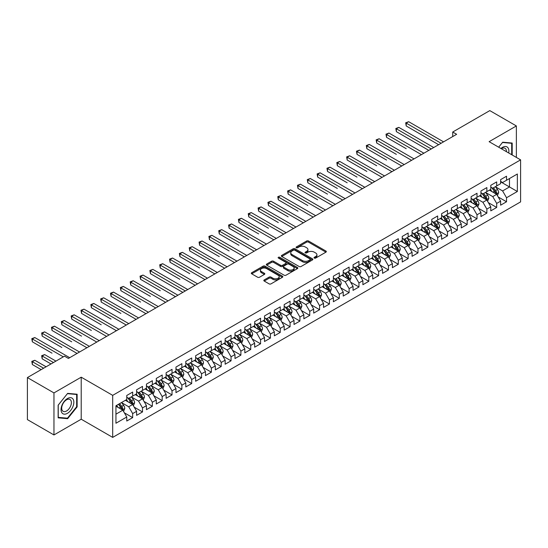 <?xml version="1.0" encoding="UTF-8"?>
<svg xmlns="http://www.w3.org/2000/svg" width="548" height="548" viewBox="0 0 548 548"><rect width="100%" height="100%" fill="white"/><g stroke="black" fill="none" stroke-linecap="round" stroke-linejoin="round"><path stroke-width="0.82" d="M314.319 258.081A0.959 0.555 0 0 0 315.669 258.081L325.93 252.162A1.363 0.788 0 0 0 326.327 251.601A1.363 0.788 0 0 0 325.93 251.046L308.545 241.01A1.363 0.788 0 0 0 306.613 241.01L296.352 246.936A0.959 0.555 0 0 0 296.071 247.326A0.959 0.555 0 0 0 296.352 247.71A0.959 0.555 0 0 0 297.708 247.71L299.037 246.949A4.37 2.521 0 0 1 305.215 246.949L306.661 247.785A4.37 2.521 0 0 1 307.942 249.566A4.37 2.521 0 0 1 306.661 251.354L305.332 252.114A0.959 0.555 0 0 0 305.058 252.505A0.959 0.555 0 0 0 305.332 252.895A0.959 0.555 0 0 0 306.688 252.895L308.017 252.135A4.37 2.521 0 0 1 314.196 252.135L315.641 252.971A4.37 2.521 0 0 1 316.922 254.751A4.37 2.521 0 0 1 315.641 256.539L314.319 257.3A0.959 0.555 0 0 0 314.038 257.69A0.959 0.555 0 0 0 314.319 258.081L314.319 257.3M264.218 279.925A1.363 0.788 0 0 0 263.821 280.48A1.363 0.788 0 0 0 264.218 281.042L269.095 283.857A1.363 0.788 0 0 0 271.027 283.857L282.426 277.274A1.363 0.788 0 0 0 282.823 276.719A1.363 0.788 0 0 0 282.426 276.165L265.04 266.129A1.363 0.788 0 0 0 263.109 266.129L251.717 272.705A1.363 0.788 0 0 0 251.313 273.26A1.363 0.788 0 0 0 251.717 273.822L257.608 277.22A1.363 0.788 0 0 0 259.54 277.22L264.41 274.404A1.363 0.788 0 0 0 264.814 273.849A1.363 0.788 0 0 0 264.41 273.288L261.492 271.603A3.651 2.11 0 0 1 260.423 270.109A3.651 2.11 0 0 1 262.677 268.164A3.651 2.11 0 0 1 266.657 268.623L278.103 275.226A3.651 2.11 0 0 1 279.172 276.719A3.651 2.11 0 0 1 276.918 278.665A3.651 2.11 0 0 1 272.938 278.213L271.027 277.11A1.363 0.788 0 0 0 269.095 277.11L264.218 279.925L264.218 281.042M53.964 392.916L53.964 434.948L81.214 419.213L81.214 377.182L53.964 392.916L27.4 377.579L64.493 356.166L68.425 358.433L456.648 134.294L452.716 132.027L452.716 136.568M81.214 377.182L112.696 395.355L520.6 159.858L520.6 201.89L112.696 437.393L112.696 395.355M516.367 157.413L516.367 125.944L489.117 141.679L520.6 159.858M516.367 125.944L489.802 110.607L452.716 132.027M299.133 266.513A1.363 0.788 0 0 0 301.064 266.513L312.456 259.937A1.363 0.788 0 0 0 312.86 259.382A1.363 0.788 0 0 0 312.456 258.82L295.077 248.785A1.363 0.788 0 0 0 293.146 248.785L281.747 255.368A1.363 0.788 0 0 0 281.35 255.923A1.363 0.788 0 0 0 281.747 256.478L299.133 266.513M278.795 258.293A0.959 0.555 0 0 1 279.768 258.423L297.42 268.616L286.042 275.185A1.363 0.788 0 0 1 284.111 275.185L266.732 265.15L271.609 262.355L271.609 261.218L266.732 264.033A1.363 0.788 0 0 0 266.328 264.595A1.363 0.788 0 0 0 266.732 265.15L266.732 264.033M271.609 262.355A1.363 0.788 0 0 1 273.541 262.355L273.541 261.218A1.363 0.788 0 0 0 271.609 261.218M273.541 261.218L280.59 265.287A1.363 0.788 0 0 0 282.521 265.287L285.755 263.424A1.363 0.788 0 0 0 286.152 262.862A1.363 0.788 0 0 0 285.755 262.307L278.418 258.067A0.959 0.555 0 0 1 278.137 257.676A0.959 0.555 0 0 1 278.726 257.17A0.959 0.555 0 0 1 279.768 257.286L297.441 267.493A1.363 0.788 0 0 1 297.838 268.047A1.363 0.788 0 0 1 297.441 268.609L297.441 267.493M500.625 181.84L509.482 186.95L509.482 178.545L517.353 174.004L506.53 180.251L506.53 176.216L500.625 179.621L500.625 183.655L496.694 185.93L496.694 181.895L490.789 185.306L490.789 189.334L486.857 191.608L486.857 187.574L480.952 190.985L480.952 195.019L477.013 197.287L477.013 193.259L471.116 196.664L471.116 200.698L467.177 202.972L467.177 198.938L461.272 202.342L461.272 206.377L457.34 208.651L457.34 204.616L451.436 208.028L451.436 212.055L447.504 214.33L447.504 210.295L441.599 213.706L441.599 217.741L437.66 220.008L437.66 215.974L431.762 219.385L431.762 223.42L427.824 225.687L427.824 221.659L421.919 225.064L421.919 229.098L417.987 231.372L417.987 227.338L412.082 230.742L412.082 234.777L408.144 237.051L408.144 233.016L402.246 236.428L402.246 240.456L398.307 242.73L398.307 238.695L392.402 242.106L392.402 246.141L388.47 248.408L388.47 244.381L382.566 247.785L382.566 251.82L378.634 254.094L378.634 250.059L372.729 253.464L372.729 257.498L368.79 259.773L368.79 255.738L362.892 259.149L362.892 263.177L358.954 265.451L358.954 261.417L353.049 264.828L353.049 268.863L349.117 271.13L349.117 267.095L343.212 270.507L343.212 274.541L339.281 276.809L339.281 272.781L333.376 276.185L333.376 280.22L329.437 282.494L329.437 278.459L323.539 281.864L323.539 285.898L319.6 288.173L319.6 284.138L313.696 287.549L313.696 291.577L309.764 293.851L309.764 289.817L303.859 293.228L303.859 297.263L299.927 299.53L299.927 295.502L294.023 298.907L294.023 302.941L290.084 305.215L290.084 301.181L284.186 304.585L284.186 308.62L280.247 310.894L280.247 306.859L274.343 310.271L274.343 314.299L270.411 316.573L270.411 312.538L264.506 315.949L264.506 319.984L260.567 322.251L260.567 318.217L254.669 321.628L254.669 325.663L250.731 327.93L250.731 323.902L244.826 327.307L244.826 331.341L240.894 333.616L240.894 329.581L234.989 332.985L234.989 337.02L231.057 339.294L231.057 335.26L225.153 338.671L225.153 342.699L221.214 344.973L221.214 340.938L215.316 344.35L215.316 348.384L211.377 350.651L211.377 346.624L205.473 350.028L205.473 354.063L201.541 356.337L201.541 352.302L195.636 355.707L195.636 359.741L191.704 362.016L191.704 357.981L185.799 361.392L185.799 365.42L181.861 367.694L181.861 363.66L175.963 367.071L175.963 371.106L172.024 373.373L172.024 369.338L166.119 372.75L166.119 376.784L162.187 379.052L162.187 375.024L156.283 378.428L156.283 382.463L152.351 384.737L152.351 380.702L146.446 384.107L146.446 388.142L142.507 390.416L142.507 386.381L136.61 389.792L136.61 393.82L132.671 396.094L132.671 392.06L126.766 395.471L126.766 399.506L115.943 405.753L115.943 423.248L126.766 417.001L122.834 410.185L115.943 406.205M517.353 174.004L517.353 191.499L506.53 197.746L502.598 190.93L495.461 186.806M498.221 196.979L506.53 201.774L506.53 197.746M506.53 201.774L500.625 205.185L500.625 201.15L496.694 203.424L492.755 196.609L485.624 192.492M488.378 202.657L496.694 207.459L496.694 203.424M496.694 207.459L490.789 210.864L490.789 206.829L486.857 209.103L482.918 202.287L475.787 198.171M478.541 208.336L486.857 213.138L486.857 209.103M486.857 213.138L480.952 216.542L480.952 212.514L477.013 214.782L473.082 207.966L465.951 203.849M468.704 214.015L477.013 218.816L477.013 214.782M477.013 218.816L471.116 222.228L471.116 218.193L467.177 220.467L463.245 213.651L456.107 209.528M458.861 219.7L467.177 224.495L467.177 220.467M467.177 224.495L461.272 227.906L461.272 223.872L457.34 226.146L453.401 219.33L446.271 215.213M449.024 225.379L457.34 230.181L457.34 226.146M457.34 230.181L451.436 233.585L451.436 229.55L447.504 231.825L443.565 225.009L436.434 220.892M439.188 231.057L447.504 235.859L447.504 231.825M447.504 235.859L441.599 239.264L441.599 235.236L437.66 237.503L433.728 230.687L426.591 226.571M429.351 236.736L437.66 241.538L437.66 237.503M437.66 241.538L431.762 244.949L431.762 240.915L427.824 243.182L423.892 236.366L416.754 232.249M419.508 242.422L427.824 247.216L427.824 243.182M427.824 247.216L421.919 250.628L421.919 246.593L417.987 248.867L414.048 242.052L406.917 237.928M409.671 248.1L417.987 252.895L417.987 248.867M417.987 252.895L412.082 256.306L412.082 252.272L408.144 254.546L404.212 247.73L397.081 243.613M399.835 253.779L408.144 258.581L408.144 254.546M408.144 258.581L402.246 261.985L402.246 257.95L398.307 260.225L394.375 253.409L387.237 249.292M389.998 259.457L398.307 264.259L398.307 260.225M398.307 264.259L392.402 267.664L392.402 263.636L388.47 265.903L384.532 259.088L377.401 254.971M380.154 265.136L388.47 269.938L388.47 265.903M388.47 269.938L382.566 273.349L382.566 269.315L378.634 271.589L374.695 264.773L367.564 260.649M370.318 270.822L378.634 275.617L378.634 271.589M378.634 275.617L372.729 279.028L372.729 274.993L368.79 277.267L364.858 270.452L357.728 266.335M360.481 276.5L368.79 281.302L368.79 277.267M368.79 281.302L362.892 284.707L362.892 280.672L358.954 282.946L355.022 276.13L347.884 272.014M350.645 282.179L358.954 286.981L358.954 282.946M358.954 286.981L353.049 290.385L353.049 286.357L349.117 288.625L345.178 281.809L338.048 277.692M340.801 287.858L349.117 292.659L349.117 288.625M349.117 292.659L343.212 296.071L343.212 292.036L339.281 294.303L335.342 287.488L328.211 283.371M330.965 293.543L339.281 298.338L339.281 294.303M339.281 298.338L333.376 301.749L333.376 297.715L329.437 299.989L325.505 293.173L318.374 289.049M321.128 299.222L329.437 304.017L329.437 299.989M329.437 304.017L323.539 307.428L323.539 303.393L319.6 305.668L315.669 298.852L308.531 294.735M311.285 304.9L319.6 309.702L319.6 305.668M319.6 309.702L313.696 313.107L313.696 309.072L309.764 311.346L305.825 304.53L298.694 300.414M301.448 310.579L309.764 315.381L309.764 311.346M309.764 315.381L303.859 318.785L303.859 314.758L299.927 317.025L295.989 310.209L288.858 306.092M291.611 316.258L299.927 321.06L299.927 317.025M299.927 321.06L294.023 324.471L294.023 320.436L290.084 322.71L286.152 315.895L279.014 311.771M281.775 321.943L290.084 326.738L290.084 322.71M290.084 326.738L284.186 330.149L284.186 326.115L280.247 328.389L276.315 321.573L269.178 317.456M271.931 327.622L280.247 332.424L280.247 328.389M280.247 332.424L274.343 335.828L274.343 331.793L270.411 334.068L266.472 327.252L259.341 323.135M262.095 333.3L270.411 338.102L270.411 334.068M270.411 338.102L264.506 341.507L264.506 337.479L260.567 339.746L256.635 332.931L249.504 328.814M252.258 338.979L260.567 343.781L260.567 339.746M260.567 343.781L254.669 347.192L254.669 343.158L250.731 345.425L246.799 338.609L239.661 334.492M242.422 344.665L250.731 349.46L250.731 345.425M250.731 349.46L244.826 352.871L244.826 348.836L240.894 351.11L236.955 344.295L229.824 340.171M232.578 350.343L240.894 355.138L240.894 351.11M240.894 355.138L234.989 358.55L234.989 354.515L231.057 356.789L227.119 349.973L219.988 345.857M222.741 356.022L231.057 360.824L231.057 356.789M231.057 360.824L225.153 364.228L225.153 360.194L221.214 362.468L217.282 355.652L210.151 351.535M212.905 361.701L221.214 366.502L221.214 362.468M221.214 366.502L215.316 369.907L215.316 365.879L211.377 368.146L207.445 361.331L200.308 357.214M203.068 367.379L211.377 372.181L211.377 368.146M211.377 372.181L205.473 375.592L205.473 371.558L201.541 373.832L197.602 367.009L190.471 362.892M193.225 373.065L201.541 377.86L201.541 373.832M201.541 377.86L195.636 381.271L195.636 377.236L191.704 379.511L187.765 372.695L180.635 368.578M183.388 378.743L191.704 383.545L191.704 379.511M191.704 383.545L185.799 386.95L185.799 382.915L181.861 385.189L177.929 378.373L170.798 374.257M173.552 384.422L181.861 389.224L181.861 385.189M181.861 389.224L175.963 392.628L175.963 388.601L172.024 390.868L168.092 384.052L160.954 379.935M163.708 390.101L172.024 394.903L172.024 390.868M172.024 394.903L166.119 398.314L166.119 394.279L162.187 396.547L158.249 389.731L151.118 385.614M153.872 395.786L162.187 400.581L162.187 396.547M162.187 400.581L156.283 403.992L156.283 399.958L152.351 402.232L148.412 395.416L141.281 391.293M144.035 401.465L152.351 406.26L152.351 402.232M152.351 406.26L146.446 409.671L146.446 405.636L142.507 407.911L138.576 401.095L131.438 396.978M134.198 407.143L142.507 411.945L142.507 407.911M142.507 411.945L136.61 415.35L136.61 411.315L132.671 413.589L128.739 406.774L121.601 402.657M124.355 412.822L132.671 417.624L132.671 413.589M132.671 417.624L126.766 421.028L126.766 417.001M126.766 397.232L128.739 398.369L132.671 396.094M115.943 414.158L122.834 410.185M136.61 391.553L138.576 392.69L142.507 390.416M128.739 406.774L132.671 404.499L125.389 400.3M136.61 411.315L132.671 404.499M146.446 385.867L148.412 387.004L152.351 384.737M138.576 401.095L142.507 398.821L135.226 394.615M146.446 405.636L142.507 398.821M156.283 380.189L158.249 381.326L162.187 379.052M148.412 395.416L152.351 393.142L145.069 388.936M156.283 399.958L152.351 393.142M166.119 374.51L168.092 375.647L172.024 373.373M158.249 389.731L162.187 387.463L154.906 383.258M166.119 394.279L162.187 387.463M175.963 368.831L177.929 369.969L181.861 367.694M168.092 384.052L172.024 381.778L164.743 377.579M175.963 388.601L172.024 381.778M185.799 363.153L187.765 364.283L191.704 362.016M177.929 378.373L181.861 376.099L174.586 371.9M185.799 382.915L181.861 376.099M195.636 357.467L197.602 358.604L201.541 356.337M187.765 372.695L191.704 370.421L184.423 366.215M195.636 377.236L191.704 370.421M205.473 351.789L207.445 352.926L211.377 350.651M197.602 367.009L201.541 364.742L194.259 360.536M205.473 371.558L201.541 364.742M215.316 346.11L217.282 347.247L221.214 344.973M207.445 361.331L211.377 359.063L204.096 354.857M215.316 365.879L211.377 359.063M225.153 340.431L227.119 341.568L231.057 339.294M217.282 355.652L221.214 353.378L213.939 349.179M225.153 360.194L221.214 353.378M234.989 334.753L236.955 335.883L240.894 333.616M227.119 349.973L231.057 347.699L223.776 343.5M234.989 354.515L231.057 347.699M244.826 329.067L246.799 330.204L250.731 327.93M236.955 344.295L240.894 342.021L233.612 337.815M244.826 348.836L240.894 342.021M254.669 323.389L256.635 324.526L260.567 322.251M246.799 338.609L250.731 336.342L243.449 332.136M254.669 343.158L250.731 336.342M264.506 317.71L266.472 318.847L270.411 316.573M256.635 332.931L260.567 330.656L253.292 326.457M264.506 337.479L260.567 330.656M274.343 312.031L276.315 313.161L280.247 310.894M266.472 327.252L270.411 324.978L263.129 320.779M274.343 331.793L270.411 324.978M284.186 306.346L286.152 307.483L290.084 305.215M276.315 321.573L280.247 319.299L272.966 315.093M284.186 326.115L280.247 319.299M294.023 300.667L295.989 301.804L299.927 299.53M286.152 315.895L290.084 313.62L282.802 309.415M294.023 320.436L290.084 313.62M303.859 294.988L305.825 296.126L309.764 293.851M295.989 310.209L299.927 307.942L292.646 303.736M303.859 314.758L299.927 307.942M313.696 289.31L315.669 290.447L319.6 288.173M305.825 304.53L309.764 302.256L302.482 298.057M313.696 309.072L309.764 302.256M323.539 283.631L325.505 284.761L329.437 282.494M315.669 298.852L319.6 296.578L312.319 292.379M323.539 303.393L319.6 296.578M333.376 277.946L335.342 279.083L339.281 276.809M325.505 293.173L329.437 290.899L322.156 286.693M333.376 297.715L329.437 290.899M343.212 272.267L345.178 273.404L349.117 271.13M335.342 287.488L339.281 285.22L331.999 281.014M343.212 292.036L339.281 285.22M353.049 266.588L355.022 267.725L358.954 265.451M345.178 281.809L349.117 279.535L341.836 275.336M353.049 286.357L349.117 279.535M362.892 260.91L364.858 262.04L368.79 259.773M355.022 276.13L358.954 273.856L351.672 269.657M362.892 280.672L358.954 273.856M372.729 255.224L374.695 256.361L378.634 254.094M364.858 270.452L368.79 268.178L361.516 263.972M372.729 274.993L368.79 268.178M382.566 249.546L384.532 250.683L388.47 248.408M374.695 264.773L378.634 262.499L371.352 258.293M382.566 269.315L378.634 262.499M392.402 243.867L394.375 245.004L398.307 242.73M384.532 259.088L388.47 256.82L381.189 252.614M392.402 263.636L388.47 256.82M402.246 238.188L404.212 239.325L408.144 237.051M394.375 253.409L398.307 251.135L391.025 246.936M402.246 257.95L398.307 251.135M412.082 232.51L414.048 233.64L417.987 231.372M404.212 247.73L408.144 245.456L400.869 241.257M412.082 252.272L408.144 245.456M421.919 226.824L423.892 227.961L427.824 225.687M414.048 242.052L417.987 239.777L410.705 235.572M421.919 246.593L417.987 239.777M431.762 221.145L433.728 222.283L437.66 220.008M423.892 236.366L427.824 234.099L420.542 229.893M431.762 240.915L427.824 234.099M441.599 215.467L443.565 216.604L447.504 214.33M433.728 230.687L437.66 228.42L430.379 224.214M441.599 235.236L437.66 228.42M451.436 209.788L453.401 210.918L457.34 208.651M443.565 225.009L447.504 222.735L440.222 218.536M451.436 229.55L447.504 222.735M461.272 204.103L463.245 205.24L467.177 202.972M453.401 219.33L457.34 217.056L450.059 212.85M461.272 223.872L457.34 217.056M471.116 198.424L473.082 199.561L477.013 197.287M463.245 213.651L467.177 211.377L459.895 207.171M471.116 218.193L467.177 211.377M480.952 192.745L482.918 193.882L486.857 191.608M473.082 207.966L477.013 205.699L469.732 201.493M480.952 212.514L477.013 205.699M490.789 187.067L492.755 188.204L496.694 185.93M482.918 202.287L486.857 200.013L479.575 195.814M490.789 206.829L486.857 200.013M500.625 181.388L502.598 182.518L506.53 180.251M492.755 196.609L496.694 194.335L489.412 190.135M500.625 201.15L496.694 194.335M27.4 377.579L27.4 419.61L53.964 434.948M81.214 419.213L112.696 437.393M502.598 190.93L509.482 186.95L517.353 191.499M512.188 155.002L512.188 143.049L502.694 142.199L498.673 147.2L502.495 142.48L511.695 143.302L511.695 154.714M77.131 406.883L77.131 394.224L67.637 393.375L58.143 405.184L58.143 417.843L67.637 418.693L77.131 406.883L76.645 406.602M314.696 258.218L315.641 257.67A4.37 2.521 0 0 0 316.922 255.889L316.922 254.751M307.942 249.566L307.942 250.703A4.37 2.521 0 0 1 306.661 252.484L305.716 253.032M325.909 252.169L308.545 242.148A1.363 0.788 0 0 0 306.613 242.148L296.735 247.847M312.442 259.951L295.077 249.922A1.363 0.788 0 0 0 293.146 249.922L281.768 256.491M310.045 259.773A0.959 0.555 0 0 0 310.326 259.382A0.959 0.555 0 0 0 310.045 258.992L294.783 250.183A0.959 0.555 0 0 0 293.433 250.183L292.029 250.991A4.37 2.521 0 0 0 290.755 252.772A4.37 2.521 0 0 0 292.029 254.56L302.462 260.581A4.37 2.521 0 0 0 308.64 260.581L310.045 259.773L310.045 260.903A0.959 0.555 0 0 0 310.326 260.512L310.326 259.382M290.755 252.772L290.755 253.909A4.37 2.521 0 0 0 292.029 255.69L292.029 254.56M310.045 260.903L308.64 261.711A4.37 2.521 0 0 1 302.462 261.711L292.029 255.69M273.541 262.355L280.59 266.424A1.363 0.788 0 0 0 282.521 266.424L285.755 264.561A1.363 0.788 0 0 0 286.152 263.999L286.152 262.862M287.906 269.513A3.651 2.11 0 0 0 291.885 269.972A3.651 2.11 0 0 0 294.139 268.02A3.651 2.11 0 0 0 293.07 266.534L289.036 264.204A1.363 0.788 0 0 0 287.104 264.204L283.871 266.068A1.363 0.788 0 0 0 283.474 266.629A1.363 0.788 0 0 0 283.871 267.184L287.906 269.513L287.906 270.65A3.651 2.11 0 0 0 291.885 271.109A3.651 2.11 0 0 0 294.139 269.157L294.139 268.02M283.474 266.629L283.474 267.767A1.363 0.788 0 0 0 283.871 268.321L283.871 267.184M287.906 270.65L283.871 268.321M279.172 276.719L279.172 277.857A3.651 2.11 0 0 1 276.918 279.802A3.651 2.11 0 0 1 272.938 279.35L271.027 278.247A1.363 0.788 0 0 0 269.095 278.247L264.239 281.049M260.423 270.109L260.423 271.246A3.651 2.11 0 0 0 261.492 272.74L261.492 271.603M264.41 273.288L264.41 274.404L261.492 272.74M282.405 277.288L265.04 267.26A1.363 0.788 0 0 0 263.109 267.26L251.731 273.829M66.637 418.117L67.637 418.693M497.42 195.595L498.639 192.622A3.685 2.13 -120 0 0 497.461 189.478L495.371 186.69M492.042 191.649L490.453 189.533M406.212 148.686L386.532 137.322L386.532 134.486L388.991 133.061L423.885 153.214M495.995 193.937L496.652 192.78A3.685 2.13 -120 0 0 495.598 190.56L493.501 187.772M492.31 187.943L494.892 191.389A1.877 1.082 60 0 1 495.234 191.958L496.652 192.78M491.666 187.567L494.412 191.238A3.685 2.13 60 0 1 495.467 193.458L495.543 193.67M441.106 143.268L406.212 123.122L408.671 121.704L443.565 141.85M438.647 144.693L406.212 125.965L406.212 123.122L405.671 122.814L408.671 121.704M406.212 125.965L405.671 122.814M487.583 201.28L488.802 198.301A3.685 2.13 -120 0 0 487.624 195.163L485.535 192.369M482.206 197.335L480.617 195.211M396.368 154.365L376.695 143.001L376.695 140.165L379.154 138.747L414.048 158.893M486.158 199.616L486.809 198.458A3.685 2.13 -120 0 0 485.754 196.239L483.665 193.451M482.473 193.622L485.055 197.068A1.877 1.082 60 0 1 485.398 197.643L486.809 198.458M481.822 193.252L484.576 196.924A3.685 2.13 60 0 1 485.631 199.136L485.706 199.356M477.746 206.959L478.966 203.979A3.685 2.13 -120 0 0 477.788 200.842L475.698 198.054M472.369 203.013L470.78 200.89M386.532 160.043L366.852 148.686L366.852 145.843L369.318 144.425L404.212 164.571M476.322 205.294L476.972 204.137A3.685 2.13 -120 0 0 475.917 201.917L473.828 199.13M472.636 199.301L475.219 202.753A1.877 1.082 60 0 1 475.554 203.322L476.972 204.137M471.986 198.931L474.739 202.602A3.685 2.13 60 0 1 475.794 204.822L475.87 205.034M431.269 148.953L396.368 128.801L398.828 127.383L433.728 147.528M428.81 150.371L396.368 131.643L396.368 128.801L395.827 128.492L398.828 127.383M396.368 131.643L395.827 128.492M421.426 154.632L385.991 134.171L388.991 133.061M386.532 137.322L385.991 134.171M508.695 152.981A9.042 5.22 120 0 0 508.037 147.857A9.042 5.22 120 0 0 500.92 148.494M506.434 151.68A6.85 3.952 120 0 0 505.79 149.008A6.85 3.952 120 0 0 505.023 148.296A6.85 3.952 120 0 0 501.386 148.761M511.085 142.953L511.695 143.302M61.903 412.808A9.042 5.22 120 0 0 70.637 410.473A9.042 5.22 120 0 0 72.98 399.033A9.042 5.22 120 0 0 64.246 401.376A9.042 5.22 120 0 0 61.903 412.808M62.356 410.623A6.85 3.952 120 0 0 63.123 411.336A6.85 3.952 120 0 0 69.493 408.137A6.85 3.952 120 0 0 70.74 400.191A6.85 3.952 120 0 0 69.966 399.471A6.85 3.952 120 0 0 63.595 402.67A6.85 3.952 120 0 0 62.356 410.623M67.445 393.656L76.645 394.478L76.645 406.746L67.445 418.186L58.246 417.364L58.246 405.102L67.425 393.642M76.035 394.128L76.645 394.478M467.903 212.638L469.122 209.658A3.685 2.13 -120 0 0 467.951 206.521L465.862 203.733M462.526 208.692L460.937 206.569M376.695 165.722L357.015 154.365L357.015 151.522L359.474 150.104L394.375 170.25M466.485 210.973L467.136 209.816A3.685 2.13 -120 0 0 466.081 207.603L463.992 204.808M462.793 204.986L465.375 208.432A1.877 1.082 60 0 1 465.718 209L467.136 209.816M462.149 204.609L464.896 208.281A3.685 2.13 60 0 1 465.951 210.501L466.026 210.713M458.066 218.316L459.286 215.343A3.685 2.13 -120 0 0 458.107 212.199L456.018 209.411M452.689 214.371L451.1 212.254M366.852 171.408L347.179 160.043L347.179 157.208L349.638 155.783L384.532 175.929M456.642 216.659L457.299 215.501A3.685 2.13 -120 0 0 456.237 213.282L454.148 210.494M452.956 210.665L455.539 214.11A1.877 1.082 60 0 1 455.881 214.679L457.299 215.501M452.312 210.288L455.059 213.96A3.685 2.13 60 0 1 456.114 216.179L456.189 216.392M411.589 160.311L376.154 139.85L379.154 138.747M376.695 143.001L376.154 139.85M401.753 165.989L366.311 145.528L369.318 144.425M366.852 148.686L366.311 145.528M448.23 223.995L449.449 221.022A3.685 2.13 -120 0 0 448.271 217.878L446.182 215.09M442.853 220.049L441.263 217.933M357.015 177.086L337.342 165.722L337.342 162.886L339.801 161.461L374.695 181.614M446.805 222.337L447.456 221.18A3.685 2.13 -120 0 0 446.401 218.96L444.312 216.172M443.12 216.344L445.702 219.789A1.877 1.082 60 0 1 446.045 220.358L447.456 221.18M442.469 215.967L445.223 219.645A3.685 2.13 60 0 1 446.278 221.858L446.353 222.07M391.916 171.675L356.474 151.214L359.474 150.104M357.015 154.365L356.474 151.214M438.393 229.681L439.612 226.701A3.685 2.13 -120 0 0 438.434 223.563L436.345 220.769M433.016 225.735L431.427 223.611M347.179 182.765L327.499 171.408L327.499 168.565L329.958 167.147L364.858 187.293M436.968 228.016L437.619 226.858A3.685 2.13 -120 0 0 436.564 224.639L434.475 221.851M433.283 222.022L435.865 225.468A1.877 1.082 60 0 1 436.201 226.043L437.619 226.858M432.632 221.652L435.386 225.324A3.685 2.13 60 0 1 436.441 227.543L436.516 227.756M382.072 177.353L346.637 156.892L349.638 155.783M347.179 160.043L346.637 156.892M428.55 235.359L429.769 232.379A3.685 2.13 -120 0 0 428.598 229.242L426.502 226.454M423.172 231.414L421.583 229.29M337.342 188.444L317.662 177.086L317.662 174.243L320.121 172.826L355.022 192.971M427.132 233.695L427.783 232.537A3.685 2.13 -120 0 0 426.728 230.318L424.638 227.53M423.44 227.708L426.022 231.153A1.877 1.082 60 0 1 426.365 231.722L427.783 232.537M422.796 227.331L425.543 231.003A3.685 2.13 60 0 1 426.597 233.222L426.673 233.434M372.236 183.032L336.801 162.571L339.801 161.461M337.342 165.722L336.801 162.571M418.713 241.038L419.932 238.058A3.685 2.13 -120 0 0 418.754 234.921L416.665 232.133M413.336 237.092L411.747 234.969M327.499 194.129L307.825 182.765L307.825 179.922L310.284 178.504L345.178 198.65M417.288 239.373L417.939 238.216A3.685 2.13 -120 0 0 416.884 236.003L414.795 233.208M413.603 233.386L416.185 236.832A1.877 1.082 60 0 1 416.528 237.4L417.939 238.216M412.952 233.01L415.706 236.681A3.685 2.13 60 0 1 416.761 238.901L416.836 239.113M362.399 188.711L326.957 168.25L329.958 167.147M327.499 171.408L326.957 168.25M408.877 246.716L410.096 243.744A3.685 2.13 -120 0 0 408.918 240.599L406.828 237.811M403.499 242.771L401.91 240.654M317.662 199.808L297.989 188.444L297.989 185.608L300.448 184.183L335.342 204.336M407.452 245.059L408.102 243.901A3.685 2.13 -120 0 0 407.048 241.682L404.958 238.894M403.766 239.065L406.349 242.511A1.877 1.082 60 0 1 406.691 243.079L408.102 243.901M403.116 238.688L405.869 242.36A3.685 2.13 60 0 1 406.924 244.579L407 244.792M352.563 194.389L317.121 173.935L320.121 172.826M317.662 177.086L317.121 173.935M399.04 252.395L400.259 249.422A3.685 2.13 -120 0 0 399.081 246.285L396.992 243.49M393.656 248.456L392.073 246.333M307.825 205.486L288.145 194.122L288.145 191.286L290.604 189.868L325.505 210.014M397.615 250.737L398.266 249.58A3.685 2.13 -120 0 0 397.211 247.36L395.122 244.572M393.93 244.744L396.505 248.189A1.877 1.082 60 0 1 396.848 248.765L398.266 249.58M393.279 244.374L396.033 248.045A3.685 2.13 60 0 1 397.088 250.258L397.156 250.477M342.719 200.075L307.284 179.614L310.284 178.504M307.825 182.765L307.284 179.614M389.196 258.081L390.416 255.101A3.685 2.13 -120 0 0 389.244 251.964L387.148 249.176M383.819 254.135L382.23 252.012M297.989 211.165L278.309 199.808L278.309 196.965L280.768 195.547L315.669 215.693M387.779 256.416L388.429 255.258A3.685 2.13 -120 0 0 387.374 253.039L385.285 250.251M384.086 250.422L386.669 253.875A1.877 1.082 60 0 1 387.011 254.443L388.429 255.258M383.442 250.052L386.189 253.724A3.685 2.13 60 0 1 387.244 255.943L387.32 256.156M332.883 205.753L297.448 185.293L300.448 184.183M297.989 188.444L297.448 185.293M379.36 263.759L380.579 260.779A3.685 2.13 -120 0 0 379.401 257.642L377.312 254.854M373.983 259.814L372.393 257.69M288.145 216.844L268.472 205.486L268.472 202.644L270.931 201.226L305.825 221.371M377.935 262.095L378.586 260.937A3.685 2.13 -120 0 0 377.531 258.725L375.442 255.93M374.25 256.108L376.832 259.553A1.877 1.082 60 0 1 377.175 260.122L378.586 260.937M373.599 255.731L376.353 259.403A3.685 2.13 60 0 1 377.408 261.622L377.483 261.834M323.046 211.432L287.604 190.971L290.604 189.868M288.145 194.122L287.604 190.971M369.523 269.438L370.743 266.465A3.685 2.13 -120 0 0 369.564 263.321L367.475 260.533M364.146 265.492L362.557 263.376M278.309 222.529L258.635 211.165L258.635 208.329L261.095 206.904L295.989 227.05M368.098 267.773L368.749 266.623A3.685 2.13 -120 0 0 367.694 264.403L365.605 261.615M364.413 261.786L366.996 265.232A1.877 1.082 60 0 1 367.331 265.801L368.749 266.623M363.762 261.41L366.516 265.081A3.685 2.13 60 0 1 367.571 267.301L367.646 267.513M313.209 217.111L277.768 196.65L280.768 195.547M278.309 199.808L277.768 196.65M359.68 275.117L360.899 272.144A3.685 2.13 -120 0 0 359.728 269L357.639 266.212M354.303 271.171L352.713 269.054M268.472 228.208L248.792 216.844L248.792 214.008L251.251 212.583L286.152 232.736M358.262 273.459L358.913 272.301A3.685 2.13 -120 0 0 357.858 270.082L355.768 267.294M354.577 267.465L357.152 270.911A1.877 1.082 60 0 1 357.495 271.479L358.913 272.301M353.926 267.088L356.673 270.767A3.685 2.13 60 0 1 357.734 272.979L357.803 273.192M303.366 222.796L267.931 202.335L270.931 201.226M268.472 205.486L267.931 202.335M349.843 280.802L351.062 277.822A3.685 2.13 -120 0 0 349.884 274.685L347.795 271.89M344.466 276.856L342.877 274.733M258.635 233.886L238.955 222.529L238.955 219.686L241.415 218.268L276.315 238.414M348.418 279.138L349.076 277.98A3.685 2.13 -120 0 0 348.021 275.76L345.925 272.973M344.733 273.144L347.316 276.589A1.877 1.082 60 0 1 347.658 277.165L349.076 277.98M344.089 272.774L346.836 276.445A3.685 2.13 60 0 1 347.891 278.665L347.966 278.877M293.529 228.475L258.094 208.014L261.095 206.904M258.635 211.165L258.094 208.014M340.007 286.481L341.226 283.501A3.685 2.13 -120 0 0 340.048 280.364L337.958 277.576M334.629 282.535L333.04 280.412M248.792 239.565L229.119 228.208L229.119 225.365L231.578 223.947L266.472 244.093M338.582 284.816L339.233 283.659A3.685 2.13 -120 0 0 338.178 281.439L336.088 278.651M334.897 278.829L337.479 282.275A1.877 1.082 60 0 1 337.821 282.843L339.233 283.659M334.246 278.453L336.999 282.124A3.685 2.13 60 0 1 338.054 284.344L338.13 284.556M283.693 234.154L248.251 213.693L251.251 212.583M248.792 216.844L248.251 213.693M330.17 292.159L331.389 289.18A3.685 2.13 -120 0 0 330.211 286.042L328.122 283.254M324.793 288.214L323.204 286.09M238.955 245.251L219.275 233.886L219.275 231.044L221.741 229.626L256.635 249.772M328.745 290.495L329.396 289.337A3.685 2.13 -120 0 0 328.341 287.125L326.252 284.33M325.06 284.508L327.642 287.953A1.877 1.082 60 0 1 327.978 288.522L329.396 289.337M324.409 284.131L327.163 287.803A3.685 2.13 60 0 1 328.218 290.022L328.293 290.235M273.849 239.832L238.414 219.371L241.415 218.268M238.955 222.529L238.414 219.371M320.327 297.838L321.546 294.865A3.685 2.13 -120 0 0 320.375 291.721L318.285 288.933M314.949 293.892L313.36 291.776M229.119 250.929L209.439 239.565L209.439 236.729L211.898 235.304L246.799 255.457M318.909 296.18L319.559 295.023A3.685 2.13 -120 0 0 318.504 292.803L316.415 290.015M315.216 290.187L317.799 293.632A1.877 1.082 60 0 1 318.141 294.201L319.559 295.023M314.573 289.81L317.319 293.481A3.685 2.13 60 0 1 318.374 295.701L318.45 295.913M264.013 245.511L228.578 225.057L231.578 223.947M229.119 228.208L228.578 225.057M310.49 303.517L311.709 300.544A3.685 2.13 -120 0 0 310.531 297.406L308.442 294.612M305.113 299.571L303.524 297.454M219.275 256.608L199.602 245.244L199.602 242.408L202.061 240.99L236.955 261.136M309.065 301.859L309.723 300.701A3.685 2.13 -120 0 0 308.661 298.482L306.572 295.694M305.38 295.865L307.962 299.311A1.877 1.082 60 0 1 308.305 299.886L309.723 300.701M304.736 295.495L307.483 299.167A3.685 2.13 60 0 1 308.538 301.379L308.613 301.599M254.176 251.196L218.734 230.735L221.741 229.626M219.275 233.886L218.734 230.735M300.653 309.202L301.873 306.222A3.685 2.13 -120 0 0 300.694 303.085L298.605 300.297M295.276 305.257L293.687 303.133M209.439 262.286L189.766 250.929L189.766 248.086L192.225 246.669L227.119 266.814M299.229 307.538L299.879 306.38A3.685 2.13 -120 0 0 298.824 304.161L296.735 301.373M295.543 301.544L298.126 304.989A1.877 1.082 60 0 1 298.468 305.565L299.879 306.38M294.893 301.174L297.646 304.846A3.685 2.13 60 0 1 298.701 307.065L298.776 307.277M244.34 256.875L208.898 236.414L211.898 235.304M209.439 239.565L208.898 236.414M290.817 314.881L292.036 311.901A3.685 2.13 -120 0 0 290.858 308.764L288.769 305.976M285.44 310.935L283.85 308.812M199.602 267.965L179.922 256.608L179.922 253.765L182.381 252.347L217.282 272.493M289.392 313.216L290.043 312.059A3.685 2.13 -120 0 0 288.988 309.846L286.899 307.051M285.707 307.229L288.289 310.675A1.877 1.082 60 0 1 288.625 311.243L290.043 312.059M285.056 306.853L287.81 310.524A3.685 2.13 60 0 1 288.865 312.744L288.94 312.956M234.496 262.554L199.061 242.093L202.061 240.99M199.602 245.244L199.061 242.093M280.973 320.559L282.193 317.587A3.685 2.13 -120 0 0 281.021 314.442L278.925 311.654M275.596 316.614L274.007 314.497M189.766 273.651L170.086 262.286L170.086 259.451L172.545 258.026L207.445 278.172M279.555 318.895L280.206 317.744A3.685 2.13 -120 0 0 279.151 315.525L277.062 312.737M275.863 312.908L278.446 316.354A1.877 1.082 60 0 1 278.788 316.922L280.206 317.744M275.219 312.531L277.966 316.203A3.685 2.13 60 0 1 279.021 318.422L279.096 318.635M224.659 268.232L189.224 247.771L192.225 246.669M189.766 250.929L189.224 247.771M271.137 326.238L272.356 323.265A3.685 2.13 -120 0 0 271.178 320.121L269.089 317.333M265.759 322.293L264.17 320.176M179.922 279.329L160.249 267.965L160.249 265.129L162.708 263.704L197.602 283.857M269.712 324.58L270.363 323.423A3.685 2.13 -120 0 0 269.308 321.203L267.219 318.415M266.027 318.587L268.609 322.032A1.877 1.082 60 0 1 268.952 322.601L270.363 323.423M265.376 318.21L268.13 321.888A3.685 2.13 60 0 1 269.184 324.101L269.26 324.313M261.3 331.924L262.519 328.944A3.685 2.13 -120 0 0 261.341 325.807L259.252 323.012M255.923 327.978L254.334 325.855M170.086 285.008L182.847 292.379M259.875 330.259L260.526 329.101A3.685 2.13 -120 0 0 259.471 326.882L257.382 324.094M256.19 324.265L258.772 327.711A1.877 1.082 60 0 1 259.115 328.286L260.526 329.101M255.539 323.895L258.293 327.567A3.685 2.13 60 0 1 259.348 329.78L259.423 329.999M251.464 337.602L252.683 334.623A3.685 2.13 -120 0 0 251.505 331.485L249.415 328.697M246.079 333.657L244.497 331.533M160.249 290.687L140.569 279.329L140.569 276.487L143.028 275.069L177.929 295.214M250.039 335.938L250.689 334.78A3.685 2.13 -120 0 0 249.635 332.561L247.545 329.773M246.353 329.951L248.929 333.396A1.877 1.082 60 0 1 249.272 333.965L250.689 334.78M245.703 329.574L248.456 333.246A3.685 2.13 60 0 1 249.511 335.465L249.587 335.677M241.62 343.281L242.839 340.301A3.685 2.13 -120 0 0 241.668 337.164L239.572 334.376M236.243 339.335L234.654 337.212M150.412 296.365L130.732 285.008L130.732 282.165L133.191 280.747L168.092 300.893M240.202 341.616L240.853 340.459A3.685 2.13 -120 0 0 239.798 338.246L237.709 335.451M236.51 335.629L239.092 339.075A1.877 1.082 60 0 1 239.435 339.644L240.853 340.459M235.866 335.253L238.613 338.924A3.685 2.13 60 0 1 239.668 341.144L239.743 341.356M231.783 348.96L233.003 345.987A3.685 2.13 -120 0 0 231.825 342.843L229.735 340.055M226.406 345.014L224.817 342.897M140.569 302.051L120.896 290.687L120.896 287.851L123.355 286.426L158.249 306.579M230.359 347.302L231.009 346.144A3.685 2.13 -120 0 0 229.954 343.925L227.865 341.137M226.673 341.308L229.256 344.754A1.877 1.082 60 0 1 229.598 345.322L231.009 346.144M226.023 340.931L228.776 344.603A3.685 2.13 60 0 1 229.831 346.822L229.907 347.035M221.947 354.638L223.166 351.665A3.685 2.13 -120 0 0 221.988 348.528L219.899 345.733M216.57 350.693L214.98 348.576M130.732 307.729L111.059 296.365L111.059 293.529L113.518 292.111L148.412 312.257M220.522 352.981L221.173 351.823A3.685 2.13 -120 0 0 220.118 349.603L218.029 346.816M216.837 346.987L219.419 350.432A1.877 1.082 60 0 1 219.755 351.008L221.173 351.823M216.186 346.617L218.94 350.288A3.685 2.13 60 0 1 219.995 352.501L220.07 352.72M212.103 360.324L213.323 357.344A3.685 2.13 -120 0 0 212.151 354.207L210.062 351.412M206.726 356.378L205.137 354.255M120.896 313.408L101.216 302.051L101.216 299.208L103.675 297.79L138.576 317.936M210.685 358.659L211.336 357.502A3.685 2.13 -120 0 0 210.281 355.282L208.192 352.494M207 352.665L209.576 356.111A1.877 1.082 60 0 1 209.918 356.686L211.336 357.502M206.349 352.296L209.096 355.967A3.685 2.13 60 0 1 210.158 358.187L210.226 358.399M214.823 273.918L179.381 253.457L182.381 252.347M179.922 256.608L179.381 253.457M204.986 279.596L169.544 259.136L172.545 258.026M170.086 262.286L169.544 259.136M195.143 285.275L159.708 264.814L162.708 263.704M160.249 267.965L159.708 264.814M185.306 290.954L150.412 270.808L152.871 269.39L187.765 289.536M182.847 292.372L150.412 273.651L150.412 270.808L149.871 270.493L152.871 269.39M150.412 273.651L149.871 270.493M175.47 296.632L140.028 276.178L143.028 275.069M140.569 279.329L140.028 276.178M165.633 302.318L130.191 281.857L133.191 280.747M130.732 285.008L130.191 281.857M155.79 307.997L120.355 287.536L123.355 286.426M120.896 290.687L120.355 287.536M202.267 366.002L203.486 363.023A3.685 2.13 -120 0 0 202.308 359.885L200.219 357.097M196.89 362.057L195.3 359.933M111.059 319.087L91.379 307.729L91.379 304.887L93.838 303.469L128.739 323.615M200.842 364.338L201.5 363.18A3.685 2.13 -120 0 0 200.445 360.968L198.349 358.173M197.157 358.351L199.739 361.796A1.877 1.082 60 0 1 200.082 362.365L201.5 363.18M196.513 357.974L199.26 361.646A3.685 2.13 60 0 1 200.315 363.865L200.39 364.078M145.953 313.675L110.518 293.214L113.518 292.111M111.059 296.365L110.518 293.214M192.43 371.681L193.65 368.708A3.685 2.13 -120 0 0 192.471 365.564L190.382 362.776M187.053 367.735L185.464 365.619M101.216 324.772L81.542 313.408L81.542 310.565L84.002 309.147L118.895 329.293M191.005 370.016L191.656 368.866A3.685 2.13 -120 0 0 190.601 366.646L188.512 363.851M187.32 364.03L189.903 367.475A1.877 1.082 60 0 1 190.245 368.044L191.656 368.866M186.669 363.653L189.423 367.324A3.685 2.13 60 0 1 190.478 369.544L190.553 369.756M136.116 319.354L100.674 298.893L103.675 297.79M101.216 302.051L100.674 298.893M182.594 377.36L183.813 374.387A3.685 2.13 -120 0 0 182.635 371.243L180.545 368.455M177.216 373.414L175.627 371.297M91.379 330.451L71.706 319.087L71.706 316.251L74.165 314.826L109.059 334.979M181.169 375.702L181.82 374.544A3.685 2.13 -120 0 0 180.765 372.325L178.675 369.537M177.484 369.708L180.066 373.154A1.877 1.082 60 0 1 180.402 373.722L181.82 374.544M176.833 369.331L179.586 373.01A3.685 2.13 60 0 1 180.641 375.222L180.717 375.435M126.273 325.039L90.838 304.578L93.838 303.469M91.379 307.729L90.838 304.578M172.75 383.045L173.969 380.065A3.685 2.13 -120 0 0 172.798 376.928L170.709 374.133M167.373 379.1L165.784 376.976M81.542 336.13L61.862 324.772L61.862 321.929L64.322 320.512L99.222 340.657M171.332 381.381L171.983 380.223A3.685 2.13 -120 0 0 170.928 378.004L168.839 375.216M167.647 375.387L170.223 378.832A1.877 1.082 60 0 1 170.565 379.408L171.983 380.223M166.996 375.017L169.743 378.689A3.685 2.13 60 0 1 170.798 380.901L170.873 381.12M116.436 330.718L81.001 310.257L84.002 309.147M81.542 313.408L81.001 310.257M162.914 388.724L164.133 385.744A3.685 2.13 -120 0 0 162.955 382.607L160.865 379.819M157.536 384.778L155.947 382.655M71.699 341.808L52.026 330.451L52.026 327.608L54.485 326.19L89.379 346.336M161.489 387.059L162.146 385.902A3.685 2.13 -120 0 0 161.091 383.682L158.995 380.894M157.803 381.072L160.386 384.518A1.877 1.082 60 0 1 160.728 385.086L162.146 385.902M157.16 380.696L159.906 384.367A3.685 2.13 60 0 1 160.961 386.587L161.037 386.799M106.6 336.397L71.165 315.936L74.165 314.826M71.706 319.087L71.165 315.936M153.077 394.402L154.296 391.423A3.685 2.13 -120 0 0 153.118 388.285L151.029 385.497M147.7 390.457L146.111 388.333M61.862 347.487L42.189 336.13L42.189 333.287L44.648 331.869L79.542 352.015M151.652 392.738L152.303 391.58A3.685 2.13 -120 0 0 151.248 389.368L149.159 386.573M147.967 386.751L150.549 390.197A1.877 1.082 60 0 1 150.892 390.765L152.303 391.58M147.316 386.374L150.07 390.046A3.685 2.13 60 0 1 151.125 392.265L151.2 392.478M96.763 342.075L61.321 321.614L64.322 320.512M61.862 324.772L61.321 321.614M143.24 400.081L144.46 397.108A3.685 2.13 -120 0 0 143.281 393.964L141.192 391.176M137.863 396.135L136.274 394.019M52.026 353.172L32.346 341.808L32.346 338.972L34.812 337.547L69.706 357.7M141.816 398.423L142.466 397.266A3.685 2.13 -120 0 0 141.411 395.046L139.322 392.258M138.13 392.43L140.713 395.875A1.877 1.082 60 0 1 141.048 396.444L142.466 397.266M137.48 392.053L140.233 395.725A3.685 2.13 60 0 1 141.288 397.944L141.363 398.156M86.92 347.754L51.485 327.3L54.485 326.19M52.026 330.451L51.485 327.3M133.397 405.76L134.616 402.787A3.685 2.13 -120 0 0 133.445 399.65L131.349 396.855M128.02 401.814L126.43 399.698M55.93 361.105L44.648 354.59L42.189 356.008L42.189 358.851L51.012 363.947M131.979 404.102L132.63 402.944A3.685 2.13 -120 0 0 131.575 400.725L129.486 397.937M128.287 398.108L130.869 401.554A1.877 1.082 60 0 1 131.212 402.129L132.63 402.944M127.643 397.738L130.39 401.41A3.685 2.13 60 0 1 131.445 403.623L131.52 403.842M42.189 358.851L41.648 355.7L53.471 362.523M41.648 355.7L44.648 354.59M77.083 353.439L41.648 332.979L44.648 331.869M42.189 336.13L41.648 332.979M123.56 411.445L124.78 408.466A3.685 2.13 -120 0 0 123.601 405.328L121.512 402.533M118.183 407.5L116.594 405.376M46.094 366.783L34.812 360.269L32.346 361.694L32.346 364.53L41.175 369.626M122.136 409.781L122.793 408.623A3.685 2.13 -120 0 0 121.731 406.404L119.642 403.616M118.717 404.15L121.033 407.233A1.877 1.082 60 0 1 121.375 407.808L122.793 408.623M118.464 404.301L120.553 407.089A3.685 2.13 60 0 1 121.608 409.308L121.683 409.52M32.346 364.53L31.805 361.379L43.635 368.208M31.805 361.379L34.812 360.269M63.308 356.844L31.805 338.657L34.812 337.547M32.346 341.808L31.805 338.657M315.641 257.67L315.641 256.539M305.332 252.895L305.332 252.114M306.661 252.484L306.661 251.354M296.352 247.71L296.352 246.936M306.613 242.148L306.613 241.01M308.545 242.148L308.545 241.01M325.93 252.162L325.93 251.046M281.747 256.478L281.747 255.368M293.146 249.922L293.146 248.785M295.077 249.922L295.077 248.785M312.456 259.937L312.456 258.82M302.462 261.711L302.462 260.581M308.64 261.711L308.64 260.581M280.59 266.424L280.59 265.287M282.521 266.424L282.521 265.287M285.755 264.561L285.755 263.424M279.768 258.423L279.768 257.286M269.095 278.247L269.095 277.11M271.027 278.247L271.027 277.11M272.938 279.35L272.938 278.213M251.717 273.822L251.717 272.705M263.109 267.26L263.109 266.129M265.04 267.26L265.04 266.129M282.426 277.274L282.426 276.165M496.228 194.067L498.618 192.691M495.598 190.56L497.461 189.478M492.871 192.129L494.412 191.238M486.391 199.746L488.775 198.369M485.754 196.239L487.624 195.163M483.035 197.814L484.576 196.924M476.555 205.431L478.938 204.055M475.917 201.917L477.788 200.842M473.198 203.493L474.739 202.602M466.718 211.11L469.102 209.733M466.081 207.603L467.951 206.521M463.361 209.172L464.896 208.281M456.874 216.789L459.265 215.412M456.237 213.282L458.107 212.199M453.518 214.85L455.059 213.96M447.038 222.467L449.422 221.091M446.401 218.96L448.271 217.878M443.681 220.529L445.223 219.645M437.201 228.153L439.585 226.769M436.564 224.639L438.434 223.563M433.845 226.214L435.386 225.324M427.365 233.832L429.748 232.455M426.728 230.318L428.598 229.242M424.001 231.893L425.543 231.003M417.521 239.51L419.912 238.133M416.884 236.003L418.754 234.921M414.165 237.572L415.706 236.681M407.685 245.189L410.068 243.812M407.048 241.682L408.918 240.599M404.328 243.25L405.869 242.36M397.848 250.868L400.232 249.491M397.211 247.36L399.081 246.285M394.492 248.929L396.033 248.045M388.005 256.553L390.395 255.176M387.374 253.039L389.244 251.964M384.648 254.615L386.189 253.724M378.168 262.232L380.552 260.855M377.531 258.725L379.401 257.642M374.811 260.293L376.353 259.403M368.331 267.91L370.715 266.534M367.694 264.403L369.564 263.321M364.975 265.972L366.516 265.081M358.495 273.589L360.879 272.212M357.858 270.082L359.728 269M355.138 271.65L356.673 270.767M348.651 279.274L351.042 277.891M348.021 275.76L349.884 274.685M345.295 277.336L346.836 276.445M338.815 284.953L341.199 283.576M338.178 281.439L340.048 280.364M335.458 283.015L336.999 282.124M328.978 290.632L331.362 289.255M328.341 287.125L330.211 286.042M325.622 288.693L327.163 287.803M319.142 296.31L321.525 294.934M318.504 292.803L320.375 291.721M315.785 294.372L317.319 293.481M309.298 301.989L311.689 300.612M308.661 298.482L310.531 297.406M305.942 300.051L307.483 299.167M299.461 307.675L301.845 306.298M298.824 304.161L300.694 303.085M296.105 305.736L297.646 304.846M289.625 313.353L292.009 311.976M288.988 309.846L290.858 308.764M286.268 311.415L287.81 310.524M279.788 319.032L282.172 317.655M279.151 315.525L281.021 314.442M276.425 317.093L277.966 316.203M269.945 324.711L272.335 323.334M269.308 321.203L271.178 320.121M266.588 322.772L268.13 321.888M260.108 330.396L262.492 329.012M259.471 326.882L261.341 325.807M256.752 328.458L258.293 327.567M250.272 336.075L252.655 334.698M249.635 332.561L251.505 331.485M246.915 334.136L248.456 333.246M240.428 341.753L242.819 340.377M239.798 338.246L241.668 337.164M237.072 339.815L238.613 338.924M230.592 347.432L232.975 346.055M229.954 343.925L231.825 342.843M227.235 345.493L228.776 344.603M220.755 353.111L223.139 351.734M220.118 349.603L221.988 348.528M217.398 351.172L218.94 350.288M210.918 358.796L213.302 357.419M210.281 355.282L212.151 354.207M207.562 356.858L209.096 355.967M201.075 364.475L203.466 363.098M200.445 360.968L202.308 359.885M197.718 362.536L199.26 361.646M191.238 370.153L193.622 368.777M190.601 366.646L192.471 365.564M187.882 368.215L189.423 367.324M181.402 375.832L183.786 374.455M180.765 372.325L182.635 371.243M178.045 373.894L179.586 373.01M171.565 381.511L173.949 380.134M170.928 378.004L172.798 376.928M168.209 379.579L169.743 378.689M161.722 387.196L164.112 385.819M161.091 383.682L162.955 382.607M158.365 385.258L159.906 384.367M151.885 392.875L154.269 391.498M151.248 389.368L153.118 388.285M148.529 390.936L150.07 390.046M142.048 398.554L144.432 397.177M141.411 395.046L143.281 393.964M138.692 396.615L140.233 395.725M132.212 404.232L134.596 402.855M131.575 400.725L133.445 399.65M128.849 402.294L130.39 401.41M122.368 409.918L124.759 408.541M121.731 406.404L123.601 405.328M119.012 407.979L120.553 407.089"/></g></svg>
